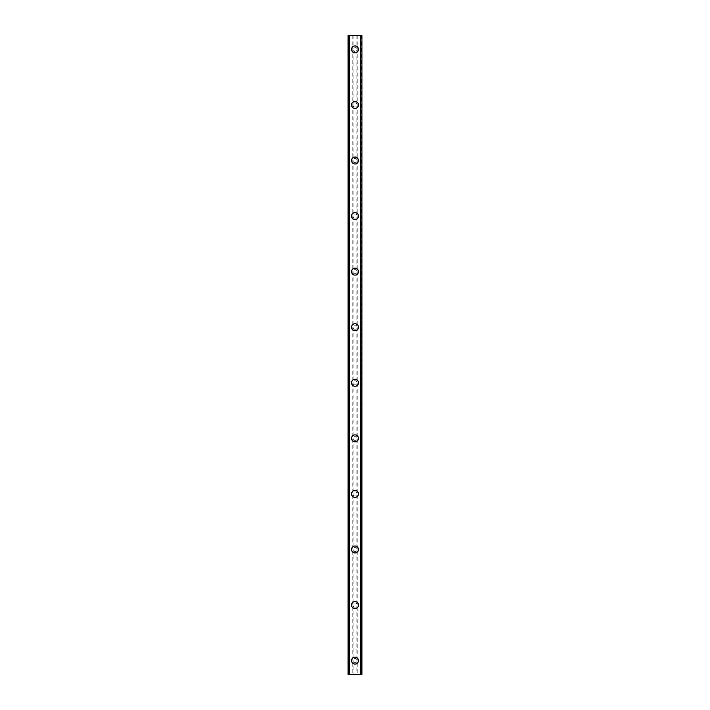 <?xml version="1.0" encoding="UTF-8"?>
<svg xmlns="http://www.w3.org/2000/svg" width="710" height="710" viewBox="0 0 710 710"><rect width="100%" height="100%" fill="white"/><g stroke="black" fill="none" stroke-linecap="round" stroke-linejoin="round"><path stroke-width="0.53" stroke-dasharray="3.55 2.66" d="M353.101 661.471A2.086 2.086 0 0 0 356.899 661.471L357.086 660.611A2.086 2.086 0 0 0 355 658.525A2.086 2.086 0 0 0 352.914 660.611A2.086 2.086 0 0 0 355 662.696A2.086 2.086 0 0 0 357.086 660.611L356.899 659.75A2.086 2.086 0 0 0 353.101 659.75L353.101 674.5L348.051 674.5L349.826 674.5L348.051 674.5L348.051 35.5L361.949 35.5L360.174 35.5L360.742 35.5L360.742 674.5L360.174 674.5L361.949 674.5L353.101 674.5M351.53 660.611A3.47 3.47 0 0 1 355 657.132A3.47 3.47 0 0 1 358.47 660.611A3.47 3.47 0 0 0 355 657.132A3.47 3.47 0 0 0 351.53 660.611A3.47 3.47 0 0 0 355 664.081A3.47 3.47 0 0 0 358.47 660.611A3.47 3.47 0 0 0 355 657.132A3.47 3.47 0 0 0 351.53 660.611A3.47 3.47 0 0 0 355 664.081A3.47 3.47 0 0 0 358.47 660.611A3.47 3.47 0 0 1 355 664.081A3.47 3.47 0 0 1 351.53 660.611M353.101 605.905A2.086 2.086 0 0 0 356.899 605.905L357.086 605.044A2.086 2.086 0 0 0 355 602.959A2.086 2.086 0 0 0 352.914 605.044A2.086 2.086 0 0 0 355 607.13A2.086 2.086 0 0 0 357.086 605.044L356.899 604.183A2.086 2.086 0 0 0 353.101 604.183L353.101 659.75M351.53 605.044A3.47 3.47 0 0 1 355 601.574A3.47 3.47 0 0 1 358.47 605.044A3.47 3.47 0 0 0 355 601.574A3.47 3.47 0 0 0 351.53 605.044A3.47 3.47 0 0 0 355 608.514A3.47 3.47 0 0 0 358.47 605.044A3.47 3.47 0 0 0 355 601.574A3.47 3.47 0 0 0 351.53 605.044A3.47 3.47 0 0 0 355 608.514A3.47 3.47 0 0 0 358.47 605.044A3.47 3.47 0 0 1 355 608.514A3.47 3.47 0 0 1 351.53 605.044M353.101 550.339A2.086 2.086 0 0 0 356.899 550.339L357.086 549.478A2.086 2.086 0 0 0 355 547.392A2.086 2.086 0 0 0 352.914 549.478A2.086 2.086 0 0 0 355 551.563A2.086 2.086 0 0 0 357.086 549.478L356.899 548.617A2.086 2.086 0 0 0 353.101 548.617L353.101 604.183M351.53 549.478A3.47 3.47 0 0 1 355 546.008A3.47 3.47 0 0 1 358.47 549.478A3.47 3.47 0 0 0 355 546.008A3.47 3.47 0 0 0 351.53 549.478A3.47 3.47 0 0 0 355 552.948A3.47 3.47 0 0 0 358.47 549.478A3.47 3.47 0 0 0 355 546.008A3.47 3.47 0 0 0 351.53 549.478A3.47 3.47 0 0 0 355 552.948A3.47 3.47 0 0 0 358.47 549.478A3.47 3.47 0 0 1 355 552.948A3.47 3.47 0 0 1 351.53 549.478M353.101 494.772A2.086 2.086 0 0 0 356.899 494.772L357.086 493.911A2.086 2.086 0 0 0 355 491.826A2.086 2.086 0 0 0 352.914 493.911A2.086 2.086 0 0 0 355 495.997A2.086 2.086 0 0 0 357.086 493.911L356.899 493.051A2.086 2.086 0 0 0 353.101 493.051L353.101 548.617M351.53 493.911A3.47 3.47 0 0 1 355 490.441A3.47 3.47 0 0 1 358.47 493.911A3.47 3.47 0 0 0 355 490.441A3.47 3.47 0 0 0 351.53 493.911A3.47 3.47 0 0 0 355 497.382A3.47 3.47 0 0 0 358.47 493.911A3.47 3.47 0 0 0 355 490.441A3.47 3.47 0 0 0 351.53 493.911A3.47 3.47 0 0 0 355 497.382A3.47 3.47 0 0 0 358.47 493.911A3.47 3.47 0 0 1 355 497.382A3.47 3.47 0 0 1 351.53 493.911M353.101 439.206A2.086 2.086 0 0 0 356.899 439.206L357.086 438.345A2.086 2.086 0 0 0 355 436.268A2.086 2.086 0 0 0 352.914 438.345A2.086 2.086 0 0 0 355 440.431A2.086 2.086 0 0 0 357.086 438.345L356.899 437.493A2.086 2.086 0 0 0 353.101 437.493L353.101 493.051M351.53 438.345A3.47 3.47 0 0 1 355 434.875A3.47 3.47 0 0 1 358.47 438.345A3.47 3.47 0 0 0 355 434.875A3.47 3.47 0 0 0 351.53 438.345A3.47 3.47 0 0 0 355 441.824A3.47 3.47 0 0 0 358.47 438.345A3.47 3.47 0 0 0 355 434.875A3.47 3.47 0 0 0 351.53 438.345A3.47 3.47 0 0 0 355 441.824A3.47 3.47 0 0 0 358.47 438.345A3.47 3.47 0 0 1 355 441.824A3.47 3.47 0 0 1 351.53 438.345M353.101 383.64A2.086 2.086 0 0 0 356.899 383.64L357.086 382.779A2.086 2.086 0 0 0 355 380.702A2.086 2.086 0 0 0 352.914 382.779A2.086 2.086 0 0 0 355 384.864A2.086 2.086 0 0 0 357.086 382.779L356.899 381.927A2.086 2.086 0 0 0 353.101 381.927L353.101 437.493M351.53 382.779A3.47 3.47 0 0 1 355 379.309A3.47 3.47 0 0 1 358.47 382.779A3.47 3.47 0 0 0 355 379.309A3.47 3.47 0 0 0 351.53 382.779A3.47 3.47 0 0 0 355 386.258A3.47 3.47 0 0 0 358.47 382.779A3.47 3.47 0 0 0 355 379.309A3.47 3.47 0 0 0 351.53 382.779A3.47 3.47 0 0 0 355 386.258A3.47 3.47 0 0 0 358.47 382.779A3.47 3.47 0 0 1 355 386.258A3.47 3.47 0 0 1 351.53 382.779M353.101 328.073A2.086 2.086 0 0 0 356.899 328.073L357.086 327.221A2.086 2.086 0 0 0 355 325.136A2.086 2.086 0 0 0 352.914 327.221A2.086 2.086 0 0 0 355 329.298A2.086 2.086 0 0 0 357.086 327.221L356.899 326.36A2.086 2.086 0 0 0 353.101 326.36L353.101 381.927M351.53 327.221A3.47 3.47 0 0 1 355 323.742A3.47 3.47 0 0 1 358.47 327.221A3.47 3.47 0 0 0 355 323.742A3.47 3.47 0 0 0 351.53 327.221A3.47 3.47 0 0 0 355 330.691A3.47 3.47 0 0 0 358.47 327.221A3.47 3.47 0 0 0 355 323.742A3.47 3.47 0 0 0 351.53 327.221A3.47 3.47 0 0 0 355 330.691A3.47 3.47 0 0 0 358.47 327.221A3.47 3.47 0 0 1 355 330.691A3.47 3.47 0 0 1 351.53 327.221M353.101 272.507A2.086 2.086 0 0 0 356.899 272.507L357.086 271.655A2.086 2.086 0 0 0 355 269.569A2.086 2.086 0 0 0 352.914 271.655A2.086 2.086 0 0 0 355 273.732A2.086 2.086 0 0 0 357.086 271.655L356.899 270.794A2.086 2.086 0 0 0 353.101 270.794L353.101 326.36M351.53 271.655A3.47 3.47 0 0 1 355 268.176A3.47 3.47 0 0 1 358.47 271.655A3.47 3.47 0 0 0 355 268.176A3.47 3.47 0 0 0 351.53 271.655A3.47 3.47 0 0 0 355 275.125A3.47 3.47 0 0 0 358.47 271.655A3.47 3.47 0 0 0 355 268.176A3.47 3.47 0 0 0 351.53 271.655A3.47 3.47 0 0 0 355 275.125A3.47 3.47 0 0 0 358.47 271.655A3.47 3.47 0 0 1 355 275.125A3.47 3.47 0 0 1 351.53 271.655M353.101 216.949A2.086 2.086 0 0 0 356.899 216.949L357.086 216.088A2.086 2.086 0 0 0 355 214.003A2.086 2.086 0 0 0 352.914 216.088A2.086 2.086 0 0 0 355 218.174A2.086 2.086 0 0 0 357.086 216.088L356.899 215.228A2.086 2.086 0 0 0 353.101 215.228L353.101 270.794M351.53 216.088A3.47 3.47 0 0 1 355 212.618A3.47 3.47 0 0 1 358.47 216.088A3.47 3.47 0 0 0 355 212.618A3.47 3.47 0 0 0 351.53 216.088A3.47 3.47 0 0 0 355 219.559A3.47 3.47 0 0 0 358.47 216.088A3.47 3.47 0 0 0 355 212.618A3.47 3.47 0 0 0 351.53 216.088A3.47 3.47 0 0 0 355 219.559A3.47 3.47 0 0 0 358.47 216.088A3.47 3.47 0 0 1 355 219.559A3.47 3.47 0 0 1 351.53 216.088M353.101 161.383A2.086 2.086 0 0 0 356.899 161.383L357.086 160.522A2.086 2.086 0 0 0 355 158.436A2.086 2.086 0 0 0 352.914 160.522A2.086 2.086 0 0 0 355 162.608A2.086 2.086 0 0 0 357.086 160.522L356.899 159.661A2.086 2.086 0 0 0 353.101 159.661L353.101 215.228M351.53 160.522A3.47 3.47 0 0 1 355 157.052A3.47 3.47 0 0 1 358.47 160.522A3.47 3.47 0 0 0 355 157.052A3.47 3.47 0 0 0 351.53 160.522A3.47 3.47 0 0 0 355 163.992A3.47 3.47 0 0 0 358.47 160.522A3.47 3.47 0 0 0 355 157.052A3.47 3.47 0 0 0 351.53 160.522A3.47 3.47 0 0 0 355 163.992A3.47 3.47 0 0 0 358.47 160.522A3.47 3.47 0 0 1 355 163.992A3.47 3.47 0 0 1 351.53 160.522M353.101 105.817A2.086 2.086 0 0 0 356.899 105.817L357.086 104.956A2.086 2.086 0 0 0 355 102.87A2.086 2.086 0 0 0 352.914 104.956A2.086 2.086 0 0 0 355 107.041A2.086 2.086 0 0 0 357.086 104.956L356.899 104.095A2.086 2.086 0 0 0 353.101 104.095L353.101 159.661M351.53 104.956A3.47 3.47 0 0 1 355 101.486A3.47 3.47 0 0 1 358.47 104.956A3.47 3.47 0 0 0 355 101.486A3.47 3.47 0 0 0 351.53 104.956A3.47 3.47 0 0 0 355 108.426A3.47 3.47 0 0 0 358.47 104.956A3.47 3.47 0 0 0 355 101.486A3.47 3.47 0 0 0 351.53 104.956A3.47 3.47 0 0 0 355 108.426A3.47 3.47 0 0 0 358.47 104.956A3.47 3.47 0 0 1 355 108.426A3.47 3.47 0 0 1 351.53 104.956M357.086 49.389L356.899 48.528A2.086 2.086 0 0 0 353.101 48.528L352.914 49.389A2.086 2.086 0 0 0 355 51.475A2.086 2.086 0 0 0 357.086 49.389A2.086 2.086 0 0 0 355 47.304A2.086 2.086 0 0 0 352.914 49.389L353.101 50.25A2.086 2.086 0 0 0 356.899 50.25L357.086 49.389M351.53 49.389A3.47 3.47 0 0 1 355 45.919A3.47 3.47 0 0 1 358.47 49.389A3.47 3.47 0 0 0 355 45.919A3.47 3.47 0 0 0 351.53 49.389A3.47 3.47 0 0 0 355 52.868A3.47 3.47 0 0 0 358.47 49.389A3.47 3.47 0 0 0 355 45.919A3.47 3.47 0 0 0 351.53 49.389A3.47 3.47 0 0 0 355 52.868A3.47 3.47 0 0 0 358.47 49.389A3.47 3.47 0 0 1 355 52.868A3.47 3.47 0 0 1 351.53 49.389M356.544 35.5L355.382 35.5L356.544 35.5M355.382 35.5L356.695 35.5L355.382 35.5M354.29 35.5L353.048 35.5L354.29 35.5M353.048 35.5L354.609 35.5L353.048 35.5M348.273 35.5L349.906 35.5L348.051 35.5L348.273 674.5M360.742 35.5L361.949 35.5L361.949 674.5L360.742 674.5M360.174 35.5L360.094 674.5L360.174 35.5M353.456 674.5L354.618 674.5L353.456 674.5M354.618 674.5L353.305 674.5L354.618 674.5M355.657 674.5L356.198 674.5L355.657 674.5M349.906 674.5L349.906 35.5L349.906 674.5M353.101 50.25L353.101 104.095M352.826 35.5L352.826 674.5M353.101 35.5L353.101 48.528M356.899 50.25L356.899 104.095M356.899 105.817L356.899 159.661M356.899 161.383L356.899 215.228M356.899 216.949L356.899 270.794M356.899 272.507L356.899 326.36M356.899 328.073L356.899 381.927M356.899 383.64L356.899 437.493M356.899 439.206L356.899 493.051M356.899 494.772L356.899 548.617M356.899 550.339L356.899 604.183M356.899 605.905L356.899 659.75M356.899 661.471L356.899 674.5M348.699 35.5L348.699 674.5M360.094 35.5L360.094 674.5L360.094 35.5M361.301 35.5L361.301 674.5M357.174 35.5L357.174 674.5M356.899 35.5L356.899 48.528M348.193 35.5L348.193 674.5M349.826 35.5L349.826 674.5L349.826 35.5M349.329 35.5L349.329 674.5M349.258 35.5L349.258 674.5M361.727 35.5L361.727 674.5M360.671 35.5L360.671 674.5M361.807 35.5L361.807 674.5"/><path stroke-width="1.06" d="M351.53 660.611A3.47 3.47 0 0 1 355 657.132A3.47 3.47 0 0 1 358.47 660.611A3.47 3.47 0 0 1 355 664.081A3.47 3.47 0 0 1 351.53 660.611M351.53 605.044A3.47 3.47 0 0 1 355 601.574A3.47 3.47 0 0 1 358.47 605.044A3.47 3.47 0 0 1 355 608.514A3.47 3.47 0 0 1 351.53 605.044M351.53 549.478A3.47 3.47 0 0 1 355 546.008A3.47 3.47 0 0 1 358.47 549.478A3.47 3.47 0 0 1 355 552.948A3.47 3.47 0 0 1 351.53 549.478M351.53 493.911A3.47 3.47 0 0 1 355 490.441A3.47 3.47 0 0 1 358.47 493.911A3.47 3.47 0 0 1 355 497.382A3.47 3.47 0 0 1 351.53 493.911M351.53 438.345A3.47 3.47 0 0 1 355 434.875A3.47 3.47 0 0 1 358.47 438.345A3.47 3.47 0 0 1 355 441.824A3.47 3.47 0 0 1 351.53 438.345M351.53 382.779A3.47 3.47 0 0 1 355 379.309A3.47 3.47 0 0 1 358.47 382.779A3.47 3.47 0 0 1 355 386.258A3.47 3.47 0 0 1 351.53 382.779M351.53 327.221A3.47 3.47 0 0 1 355 323.742A3.47 3.47 0 0 1 358.47 327.221A3.47 3.47 0 0 1 355 330.691A3.47 3.47 0 0 1 351.53 327.221M351.53 271.655A3.47 3.47 0 0 1 355 268.176A3.47 3.47 0 0 1 358.47 271.655A3.47 3.47 0 0 1 355 275.125A3.47 3.47 0 0 1 351.53 271.655M351.53 216.088A3.47 3.47 0 0 1 355 212.618A3.47 3.47 0 0 1 358.47 216.088A3.47 3.47 0 0 1 355 219.559A3.47 3.47 0 0 1 351.53 216.088M351.53 160.522A3.47 3.47 0 0 1 355 157.052A3.47 3.47 0 0 1 358.47 160.522A3.47 3.47 0 0 1 355 163.992A3.47 3.47 0 0 1 351.53 160.522M351.53 104.956A3.47 3.47 0 0 1 355 101.486A3.47 3.47 0 0 1 358.47 104.956A3.47 3.47 0 0 1 355 108.426A3.47 3.47 0 0 1 351.53 104.956M351.53 49.389A3.47 3.47 0 0 1 355 45.919A3.47 3.47 0 0 1 358.47 49.389A3.47 3.47 0 0 1 355 52.868A3.47 3.47 0 0 1 351.53 49.389M361.727 35.5L348.051 35.5L348.051 674.5L361.949 674.5L361.949 35.5L361.727 674.5M348.051 35.5L348.051 674.5L348.051 35.5M349.355 35.5L349.355 674.5M360.644 35.5L360.644 674.5M361.949 35.5L361.949 674.5L361.949 35.5M348.273 35.5L348.273 674.5M349.258 35.5L349.258 674.5M349.329 35.5L349.329 674.5M360.671 35.5L360.671 674.5M360.742 35.5L360.742 674.5"/></g></svg>
